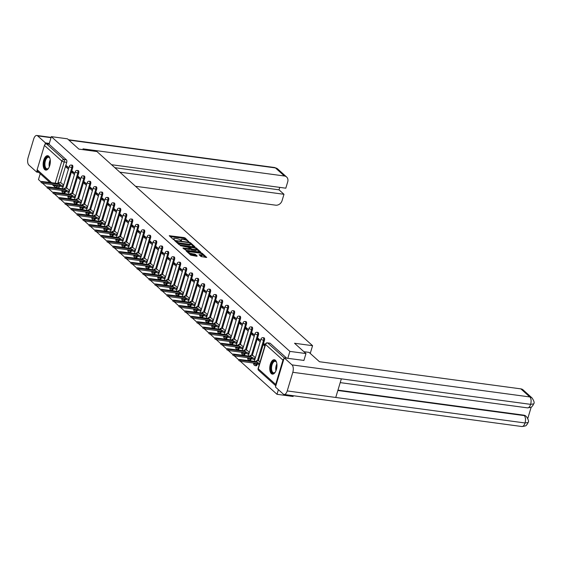<?xml version="1.0" encoding="UTF-8"?>
<svg xmlns="http://www.w3.org/2000/svg" width="562" height="562" viewBox="0 0 562 562"><rect width="100%" height="100%" fill="white"/><g stroke="black" fill="none" stroke-linecap="round" stroke-linejoin="round"><path stroke-width="0.84" d="M188.916 241.779L185.207 238.014L184.034 237.564L169.246 235.717L173.328 239.475L174.501 239.735L173.925 239.159A2.929 0.801 16.7 0 1 173.665 238.66A2.929 0.801 16.7 0 1 175.26 238.414L176.447 238.576A2.929 0.801 16.7 0 1 180.198 240.009L181.533 240.782L181.308 240.157A2.929 0.801 16.7 0 1 181.048 239.658A2.929 0.801 16.7 0 1 182.643 239.412L183.83 239.574A2.929 0.801 16.7 0 1 187.582 241L188.916 241.779M48.746 156.215A7.271 3.505 -82.3 0 0 47.707 155.702A7.271 3.505 -82.3 0 0 43.464 161.301A7.271 3.505 -82.3 0 0 44.728 169.605A7.271 3.505 -82.3 0 0 45.768 170.11A7.271 3.505 -82.3 0 0 50.011 164.511A7.271 3.505 -82.3 0 0 48.746 156.215M275.373 360.235A7.271 3.505 -82.3 0 0 274.333 359.729A7.271 3.505 -82.3 0 0 270.083 365.328A7.271 3.505 -82.3 0 0 271.355 373.625A7.271 3.505 -82.3 0 0 272.394 374.13A7.271 3.505 -82.3 0 0 276.637 368.532A7.271 3.505 -82.3 0 0 275.373 360.235M201.041 256.553L206.718 257.466L202.194 253.3L201.02 252.858L186.226 251.003L190.757 255.169L196.77 256.265L197.192 256.033L195.288 254.319L191.712 253.553A2.445 0.667 16.7 0 1 189.366 252.844A2.445 0.667 16.7 0 1 188.361 251.938A2.445 0.667 16.7 0 1 189.696 251.734L199.103 253.005A2.445 0.667 16.7 0 1 201.449 253.708A2.445 0.667 16.7 0 1 202.46 254.614A2.445 0.667 16.7 0 1 201.126 254.818L199.053 254.684L201.041 256.553M51.346 136.643L67.44 138.814L78.891 149.12L96.931 151.55L312.57 345.686L294.53 343.256L305.974 353.561L289.88 351.39L51.346 136.643L49.07 144.244L46.562 143.907L63.963 159.566A1.862 0.899 97.7 0 1 64.216 161.975L57.767 183.458M194.494 246.985L194.916 246.753L190.462 242.749L189.296 242.299L174.501 240.452L179.032 244.611L180.205 245.06L194.494 246.985M196.328 248.025L200.859 252.183L186.071 250.336L182.91 248.018L189.204 248.727L189.626 248.488L188.361 247.357L180.276 245.671L195.155 247.575L196.328 248.025L196.11 248.741M293.329 395.718L293.104 396.477L277.003 394.306L240.311 361.268L238.85 360.565L239.187 359.448L240.655 360.151L257.761 362.462L258.26 362.912A1.862 0.513 16.7 0 0 259.574 363.565M40.218 173.735L38.469 179.559L41.258 182.067M63.084 186.984L62.572 186.914A1.862 0.513 -163.3 0 1 60.19 186.008L59.691 185.558L42.579 183.254L47.25 187.462M69.077 192.38L68.564 192.309A1.862 0.513 -163.3 0 1 66.183 191.403L65.684 190.954L48.571 188.642L53.242 192.857M75.069 197.775L74.556 197.705A1.862 0.513 -163.3 0 1 72.175 196.798L71.669 196.349L54.563 194.038L59.235 198.253M81.061 203.17L80.549 203.1A1.862 0.513 -163.3 0 1 78.167 202.194L77.661 201.744L60.556 199.433L65.227 203.648M66.534 204.828L71.219 209.043M93.046 213.96L92.533 213.89A1.862 0.513 -163.3 0 1 90.145 212.977L89.646 212.527L72.54 210.223L77.212 214.431M78.518 215.618L83.197 219.826M105.031 224.744L104.518 224.681A1.862 0.513 -163.3 0 1 102.129 223.767L101.631 223.318L84.525 221.014L89.189 225.222M111.023 230.139L110.51 230.069A1.862 0.513 -163.3 0 1 108.122 229.163L107.623 228.713L90.517 226.409L95.182 230.617M96.495 231.797L101.174 236.012M123.008 240.929L122.495 240.859A1.862 0.513 -163.3 0 1 120.106 239.953L119.608 239.503L102.502 237.199L107.166 241.407M108.48 242.587L113.159 246.802M134.985 251.72L134.48 251.65A1.862 0.513 -163.3 0 1 132.091 250.743L131.592 250.294L114.486 247.983L119.151 252.197M140.978 257.115L140.472 257.045A1.862 0.513 -163.3 0 1 138.083 256.139L137.585 255.689L120.479 253.378L125.143 257.593M126.457 258.773L131.136 262.988M152.962 267.905L152.457 267.835A1.862 0.513 -163.3 0 1 150.068 266.922L149.569 266.472L132.463 264.168L137.128 268.376M138.442 269.563L143.12 273.771M164.947 278.689L164.441 278.626A1.862 0.513 -163.3 0 1 162.053 277.712L161.554 277.263L144.448 274.959L149.113 279.166M170.939 284.084L170.434 284.021A1.862 0.513 -163.3 0 1 168.045 283.108L167.546 282.658L150.44 280.354L155.105 284.562M156.419 285.742L161.097 289.957M182.924 294.874L182.418 294.804A1.862 0.513 -163.3 0 1 180.03 293.898L179.531 293.448L162.425 291.144L167.09 295.352M168.403 296.532L173.082 300.747M194.909 305.665L194.403 305.595A1.862 0.513 -163.3 0 1 192.014 304.688L191.516 304.239L174.41 301.927L179.074 306.142M200.901 311.06L200.395 310.99A1.862 0.513 -163.3 0 1 198.007 310.084L197.508 309.634L180.402 307.323L185.067 311.538M186.38 312.718L191.059 316.933M212.886 321.85L212.38 321.78A1.862 0.513 -163.3 0 1 209.991 320.867L209.493 320.417L192.387 318.113L197.051 322.328M198.365 323.508L203.044 327.716M224.87 332.634L224.364 332.571A1.862 0.513 -163.3 0 1 221.976 331.657L221.477 331.208L204.364 328.903L209.036 333.111M230.863 338.029L230.35 337.966A1.862 0.513 -163.3 0 1 227.968 337.052L227.47 336.603L210.357 334.299L215.028 338.507M236.855 343.424L236.342 343.354A1.862 0.513 -163.3 0 1 233.961 342.448L233.462 341.998L216.349 339.694L221.021 343.902M222.334 345.082L227.013 349.297M228.327 350.477L233.005 354.692M254.832 359.61L254.319 359.54A1.862 0.513 -163.3 0 1 251.938 358.633L251.439 358.184L234.326 355.872L238.998 360.087M283.894 358.935A1.862 1.553 132 0 0 282.96 360.144L275.675 384.436A1.862 1.553 132 0 0 275.83 385.792M278.394 389.677L277.003 394.306M305.974 353.561L303.887 360.509M289.88 351.39L287.793 358.338M49.07 144.244L66.471 159.903A1.862 0.899 97.7 0 1 66.723 162.313L60.556 182.868M59.734 185.6L59.431 186.605L56.924 186.268A1.862 0.899 97.7 0 1 55.912 187.42A1.862 0.899 97.7 0 1 55.645 187.294A1.862 1.553 132 0 1 54.914 186.963A1.862 1.862 0 0 0 55.912 187.42L58.42 187.757A1.862 0.899 -82.3 0 0 59.431 186.605M49.835 182.39L37.514 171.298A1.862 1.553 -48 0 1 37.141 169.689L44.426 145.403A1.862 1.553 -48 0 1 46.562 143.907M74.802 173.293L72.336 171.08L71.95 172.365L74.086 172.653M69.653 190.462L67.159 188.34M80.795 178.688L78.329 176.475L77.942 177.761L80.078 178.049M75.645 195.857L73.151 193.735M86.787 184.083L84.321 181.863L83.935 183.156L86.07 183.444M81.638 201.252L79.144 199.131M92.779 189.478L90.313 187.258L89.927 188.551L92.063 188.839M87.63 206.647L85.136 204.526M98.772 194.873L96.306 192.654L95.919 193.939L98.055 194.227M93.622 212.043L91.128 209.921M104.764 200.269L102.298 198.049L101.912 199.334L104.047 199.622M99.615 217.431L97.121 215.316M110.756 205.664L108.29 203.444L107.904 204.73L110.04 205.018M105.607 222.826L103.113 220.711M116.748 211.059L114.283 208.839L113.896 210.125L116.032 210.413M111.599 228.221L109.105 226.107M122.741 216.454L120.275 214.234L119.889 215.52L122.024 215.808M117.584 233.616L115.091 231.502M128.733 221.842L126.267 219.63L125.881 220.915L128.017 221.203M123.577 239.012L121.083 236.897M134.725 227.238L132.26 225.025L131.873 226.31L134.009 226.598M129.569 244.407L127.075 242.285M140.718 232.633L138.252 230.42L137.866 231.706L140.001 231.994M135.561 249.802L133.068 247.68M146.703 238.028L144.244 235.808L143.858 237.101L145.994 237.389M141.554 255.197L139.06 253.076M152.695 243.423L150.237 241.203L149.85 242.496L151.986 242.784M147.546 260.592L145.052 258.471M158.688 248.818L156.229 246.599L155.843 247.884L157.978 248.172M153.538 265.988L151.045 263.866M164.68 254.214L162.221 251.994L161.835 253.279L163.971 253.567M159.531 271.376L157.037 269.261M170.672 259.609L168.214 257.389L167.827 258.675L169.963 258.963M165.523 276.771L163.029 274.656M176.665 265.004L174.206 262.784L173.82 264.07L175.955 264.358M171.515 282.166L169.022 280.052M182.657 270.399L180.198 268.179L179.812 269.465L181.947 269.753M177.508 287.561L175.014 285.447M188.649 275.787L186.191 273.575L185.804 274.86L187.94 275.148M183.5 292.957L181.006 290.842M194.642 281.183L192.183 278.97L191.797 280.255L193.932 280.543M189.492 298.352L186.998 296.23M200.634 286.578L198.175 284.365L197.789 285.651L199.924 285.939M195.485 303.747L192.991 301.625M206.626 291.973L204.161 289.753L203.781 291.046L205.917 291.334M201.477 309.142L198.983 307.021M212.619 297.368L210.153 295.148L209.767 296.441L211.909 296.729M207.469 314.537L204.975 312.416M218.611 302.763L216.145 300.544L215.759 301.836L217.901 302.124M213.462 319.933L210.968 317.811M224.603 308.159L222.138 305.939L221.751 307.224L223.887 307.512M219.454 325.321L216.96 323.206M230.596 313.554L228.13 311.334L227.743 312.62L229.879 312.908M225.446 330.716L222.952 328.601M236.588 318.949L234.122 316.729L233.736 318.015L235.871 318.303M231.439 336.111L228.945 333.997M242.58 324.344L240.115 322.124L239.728 323.41L241.864 323.698M237.431 341.506L234.937 339.392M248.573 329.739L246.107 327.52L245.72 328.805L247.856 329.093M243.423 346.902L240.929 344.787M254.565 335.128L252.099 332.915L251.713 334.2L253.848 334.488M249.416 352.297L246.922 350.175M260.557 340.523L258.091 338.31L257.705 339.596L259.841 339.884M255.408 357.692L252.914 355.57M265.222 344.724L264.084 343.698L263.697 344.991L265.088 345.173M260.073 361.893L258.906 360.966M264.463 340.333L263.571 340.214A1.862 0.899 97.7 0 0 263.051 337.678L263.943 337.797A1.862 0.899 -82.3 0 1 264.463 340.333L258.295 360.888M257.473 363.621L257.171 364.626L256.286 364.506A1.862 0.899 97.7 0 1 255.267 365.658A1.862 0.899 97.7 0 1 255 365.532M258.471 334.938L257.579 334.819A1.862 0.899 97.7 0 0 257.059 332.283L257.951 332.402A1.862 0.899 -82.3 0 1 258.471 334.938L252.303 355.493M251.481 358.226L251.179 359.23L250.294 359.111A1.862 0.899 97.7 0 1 249.275 360.263A1.862 0.899 97.7 0 1 249.008 360.137M252.478 329.543L251.586 329.423A1.862 0.899 97.7 0 0 251.066 326.887L251.959 327.007A1.862 0.899 -82.3 0 1 252.478 329.543L246.311 350.098M245.489 352.831L245.187 353.835L244.301 353.716A1.862 0.899 97.7 0 1 243.283 354.868A1.862 0.899 97.7 0 1 243.016 354.741M246.486 324.148L245.594 324.028A1.862 0.899 97.7 0 0 245.074 321.492L245.966 321.612A1.862 0.899 -82.3 0 1 246.486 324.148L240.318 344.703M239.496 347.435L239.194 348.44L238.309 348.321A1.862 0.899 97.7 0 1 237.29 349.473A1.862 0.899 97.7 0 1 237.023 349.346M240.494 318.752L239.602 318.633A1.862 0.899 97.7 0 0 239.082 316.097L239.974 316.216A1.862 0.899 -82.3 0 1 240.494 318.752L234.326 339.308M233.504 342.04L233.209 343.045L232.317 342.925A1.862 0.899 97.7 0 1 231.298 344.077A1.862 0.899 97.7 0 1 231.031 343.951M234.502 313.364L233.609 313.238A1.862 0.899 97.7 0 0 233.09 310.702L233.982 310.821A1.862 0.899 -82.3 0 1 234.502 313.364L228.334 333.912M227.512 336.645L227.217 337.65L226.324 337.53A1.862 0.899 97.7 0 1 225.306 338.689A1.862 0.899 97.7 0 1 225.039 338.556M228.509 307.969L227.617 307.85A1.862 0.899 97.7 0 0 227.097 305.307L227.989 305.426A1.862 0.899 -82.3 0 1 228.509 307.969L222.341 328.517M221.526 331.25L221.224 332.254L220.332 332.135A1.862 0.899 97.7 0 1 219.313 333.294A1.862 0.899 97.7 0 1 219.047 333.161M222.517 302.574L221.625 302.454A1.862 0.899 97.7 0 0 221.105 299.911L221.997 300.031A1.862 0.899 -82.3 0 1 222.517 302.574L216.349 323.122M215.534 325.855L215.232 326.859L214.34 326.74A1.862 0.899 97.7 0 1 213.321 327.899A1.862 0.899 97.7 0 1 213.054 327.765M216.525 297.179L215.632 297.059A1.862 0.899 97.7 0 0 215.113 294.516L216.005 294.643A1.862 0.899 -82.3 0 1 216.525 297.179L210.357 317.727M209.542 320.459L209.24 321.464L208.347 321.345A1.862 0.899 97.7 0 1 207.329 322.504A1.862 0.899 97.7 0 1 207.062 322.37M210.532 291.783L209.64 291.664A1.862 0.899 97.7 0 0 209.12 289.128L210.012 289.247A1.862 0.899 -82.3 0 1 210.532 291.783L204.364 312.332M203.549 315.064L203.247 316.076L202.355 315.956A1.862 0.899 97.7 0 1 201.337 317.108A1.862 0.899 97.7 0 1 201.07 316.975M204.54 286.388L203.648 286.269A1.862 0.899 97.7 0 0 203.128 283.733L204.02 283.852A1.862 0.899 -82.3 0 1 204.54 286.388L198.372 306.943M197.557 309.676L197.255 310.681L196.363 310.561A1.862 0.899 97.7 0 1 195.344 311.713A1.862 0.899 97.7 0 1 195.077 311.587M198.548 280.993L197.655 280.874A1.862 0.899 97.7 0 0 197.136 278.338L198.028 278.457A1.862 0.899 -82.3 0 1 198.548 280.993L192.38 301.548M191.565 304.281L191.263 305.285L190.37 305.166A1.862 0.899 97.7 0 1 189.352 306.318A1.862 0.899 97.7 0 1 189.085 306.192M192.555 275.598L191.663 275.478A1.862 0.899 97.7 0 0 191.15 272.942L192.035 273.062A1.862 0.899 -82.3 0 1 192.555 275.598L186.387 296.153M185.572 298.886L185.27 299.89L184.378 299.771A1.862 0.899 97.7 0 1 183.36 300.923A1.862 0.899 97.7 0 1 183.093 300.796M186.563 270.203L185.671 270.083A1.862 0.899 97.7 0 0 185.158 267.547L186.043 267.667A1.862 0.899 -82.3 0 1 186.563 270.203L180.395 290.758M179.58 293.49L179.278 294.495L178.386 294.376A1.862 0.899 97.7 0 1 177.367 295.528A1.862 0.899 97.7 0 1 177.1 295.401M180.571 264.807L179.678 264.688A1.862 0.899 97.7 0 0 179.166 262.152L180.051 262.271A1.862 0.899 -82.3 0 1 180.571 264.807L174.403 285.363M173.588 288.095L173.286 289.1L172.394 288.98A1.862 0.899 97.7 0 1 171.375 290.132A1.862 0.899 97.7 0 1 171.108 290.006M174.578 259.419L173.693 259.293A1.862 0.899 97.7 0 0 173.173 256.757L174.058 256.876A1.862 0.899 -82.3 0 1 174.578 259.419L168.41 279.967M167.595 282.7L167.293 283.705L166.401 283.585A1.862 0.899 97.7 0 1 165.383 284.744A1.862 0.899 97.7 0 1 165.123 284.611M168.586 254.024L167.701 253.905A1.862 0.899 97.7 0 0 167.181 251.362L168.066 251.481A1.862 0.899 -82.3 0 1 168.586 254.024L162.425 274.572M161.603 277.305L161.301 278.309L160.409 278.19A1.862 0.899 97.7 0 1 159.39 279.349A1.862 0.899 97.7 0 1 159.13 279.216M162.594 248.629L161.708 248.509A1.862 0.899 97.7 0 0 161.189 245.966L162.074 246.086A1.862 0.899 -82.3 0 1 162.594 248.629L156.433 269.177M155.611 271.91L155.309 272.914L154.417 272.795A1.862 0.899 97.7 0 1 153.398 273.954A1.862 0.899 97.7 0 1 153.138 273.82M156.601 243.234L155.716 243.114A1.862 0.899 97.7 0 0 155.196 240.571L156.081 240.691A1.862 0.899 -82.3 0 1 156.601 243.234L150.44 263.782M149.618 266.514L149.316 267.519L148.424 267.4A1.862 0.899 97.7 0 1 147.406 268.559A1.862 0.899 97.7 0 1 147.146 268.425M150.609 237.838L149.724 237.719A1.862 0.899 97.7 0 0 149.204 235.183L150.089 235.302A1.862 0.899 -82.3 0 1 150.609 237.838L144.448 258.387M143.626 261.119L143.324 262.131L142.432 262.011A1.862 0.899 97.7 0 1 141.413 263.164A1.862 0.899 97.7 0 1 141.153 263.03M144.617 232.443L143.732 232.324A1.862 0.899 97.7 0 0 143.212 229.788L144.097 229.907A1.862 0.899 -82.3 0 1 144.617 232.443L138.456 252.998M137.634 255.731L137.332 256.736L136.44 256.616A1.862 0.899 97.7 0 1 135.428 257.768A1.862 0.899 97.7 0 1 135.161 257.642M138.624 227.048L137.739 226.929A1.862 0.899 97.7 0 0 137.219 224.393L138.104 224.512A1.862 0.899 -82.3 0 1 138.624 227.048L132.463 247.603M131.641 250.336L131.339 251.34L130.447 251.221A1.862 0.899 97.7 0 1 129.436 252.373A1.862 0.899 97.7 0 1 129.169 252.247M132.632 221.653L131.747 221.533A1.862 0.899 97.7 0 0 131.227 218.997L132.112 219.117A1.862 0.899 -82.3 0 1 132.632 221.653L126.471 242.208M125.649 244.941L125.347 245.945L124.455 245.826A1.862 0.899 97.7 0 1 123.443 246.978A1.862 0.899 97.7 0 1 123.176 246.851M126.64 216.258L125.755 216.138A1.862 0.899 97.7 0 0 125.235 213.602L126.12 213.722A1.862 0.899 -82.3 0 1 126.64 216.258L120.479 236.813M119.657 239.545L119.355 240.55L118.463 240.431A1.862 0.899 97.7 0 1 117.451 241.583A1.862 0.899 97.7 0 1 117.184 241.456M120.647 210.862L119.762 210.743A1.862 0.899 97.7 0 0 119.242 208.207L120.127 208.326A1.862 0.899 -82.3 0 1 120.647 210.862L114.486 231.418M113.665 234.15L113.362 235.155L112.47 235.035A1.862 0.899 97.7 0 1 111.459 236.188A1.862 0.899 97.7 0 1 111.192 236.061M114.655 205.474L113.77 205.348A1.862 0.899 97.7 0 0 113.25 202.812L114.142 202.931A1.862 0.899 -82.3 0 1 114.655 205.474L108.494 226.022M107.672 228.755L107.37 229.76L106.478 229.64A1.862 0.899 97.7 0 1 105.466 230.799A1.862 0.899 97.7 0 1 105.199 230.666M108.663 200.079L107.778 199.96A1.862 0.899 97.7 0 0 107.258 197.417L108.15 197.536A1.862 0.899 -82.3 0 1 108.663 200.079L102.502 220.627M101.68 223.36L101.378 224.364L100.486 224.245A1.862 0.899 97.7 0 1 99.474 225.404A1.862 0.899 97.7 0 1 99.207 225.271M102.67 194.684L101.785 194.564A1.862 0.899 97.7 0 0 101.265 192.021L102.158 192.141A1.862 0.899 -82.3 0 1 102.67 194.684L96.509 215.232M95.688 217.965L95.385 218.969L94.493 218.85A1.862 0.899 97.7 0 1 93.482 220.009A1.862 0.899 97.7 0 1 93.215 219.875M96.685 189.289L95.793 189.169A1.862 0.899 97.7 0 0 95.273 186.626L96.165 186.746A1.862 0.899 -82.3 0 1 96.685 189.289L90.517 209.837M89.695 212.569L89.393 213.574L88.508 213.455A1.862 0.899 97.7 0 1 87.489 214.614A1.862 0.899 97.7 0 1 87.222 214.48M90.693 183.893L89.801 183.774A1.862 0.899 97.7 0 0 89.281 181.238L90.173 181.357A1.862 0.899 -82.3 0 1 90.693 183.893L84.525 204.442M83.703 207.174L83.401 208.186L82.516 208.059A1.862 0.899 97.7 0 1 81.497 209.219A1.862 0.899 97.7 0 1 81.23 209.085M84.7 178.498L83.808 178.379A1.862 0.899 97.7 0 0 83.288 175.843L84.181 175.962A1.862 0.899 -82.3 0 1 84.7 178.498L78.532 199.053M77.711 201.786L77.408 202.791L76.523 202.671A1.862 0.899 97.7 0 1 75.505 203.823A1.862 0.899 97.7 0 1 75.238 203.69M78.708 173.103L77.816 172.984A1.862 0.899 97.7 0 0 77.296 170.448L78.188 170.567A1.862 0.899 -82.3 0 1 78.708 173.103L72.54 193.658M71.718 196.391L71.416 197.395L70.531 197.276A1.862 0.899 97.7 0 1 69.512 198.428A1.862 0.899 97.7 0 1 69.245 198.302M72.716 167.708L71.824 167.588A1.862 0.899 97.7 0 0 71.304 165.052L72.196 165.172A1.862 0.899 -82.3 0 1 72.716 167.708L66.548 188.263M65.726 190.996L65.424 192L64.539 191.881A1.862 0.899 97.7 0 1 63.52 193.033A1.862 0.899 97.7 0 1 63.253 192.907M312.57 345.686L310.245 353.428M68.81 167.898L66.344 165.685L65.958 166.97L68.093 167.258M63.661 185.067L61.167 182.945M65.958 166.97L68.424 169.19M255.893 365.651A1.862 0.899 -82.3 0 0 256.16 365.778A1.862 0.899 -82.3 0 0 257.171 364.626M249.9 360.256A1.862 0.899 -82.3 0 0 250.167 360.382A1.862 0.899 -82.3 0 0 251.179 359.23M243.908 354.861A1.862 0.899 -82.3 0 0 244.175 354.987A1.862 0.899 -82.3 0 0 245.187 353.835M237.916 349.466A1.862 0.899 -82.3 0 0 238.183 349.592A1.862 0.899 -82.3 0 0 239.194 348.44M231.923 344.07A1.862 0.899 -82.3 0 0 232.19 344.204A1.862 0.899 -82.3 0 0 233.209 343.045M225.931 338.675A1.862 0.899 -82.3 0 0 226.198 338.809A1.862 0.899 -82.3 0 0 227.217 337.65M219.939 333.28A1.862 0.899 -82.3 0 0 220.206 333.414A1.862 0.899 -82.3 0 0 221.224 332.254M213.946 327.885A1.862 0.899 -82.3 0 0 214.213 328.018A1.862 0.899 -82.3 0 0 215.232 326.859M207.954 322.49A1.862 0.899 -82.3 0 0 208.221 322.623A1.862 0.899 -82.3 0 0 209.24 321.464M201.962 317.101A1.862 0.899 -82.3 0 0 202.229 317.228A1.862 0.899 -82.3 0 0 203.247 316.076M195.969 311.706A1.862 0.899 -82.3 0 0 196.236 311.833A1.862 0.899 -82.3 0 0 197.255 310.681M189.977 306.311A1.862 0.899 -82.3 0 0 190.244 306.438A1.862 0.899 -82.3 0 0 191.263 305.285M183.985 300.916A1.862 0.899 -82.3 0 0 184.252 301.042A1.862 0.899 -82.3 0 0 185.27 299.89M177.992 295.521A1.862 0.899 -82.3 0 0 178.259 295.647A1.862 0.899 -82.3 0 0 179.278 294.495M172 290.125A1.862 0.899 -82.3 0 0 172.267 290.259A1.862 0.899 -82.3 0 0 173.286 289.1M166.008 284.73A1.862 0.899 -82.3 0 0 166.275 284.864A1.862 0.899 -82.3 0 0 167.293 283.705M160.015 279.335A1.862 0.899 -82.3 0 0 160.282 279.469A1.862 0.899 -82.3 0 0 161.301 278.309M154.023 273.94A1.862 0.899 -82.3 0 0 154.29 274.073A1.862 0.899 -82.3 0 0 155.309 272.914M148.031 268.545A1.862 0.899 -82.3 0 0 148.298 268.678A1.862 0.899 -82.3 0 0 149.316 267.519M142.038 263.149A1.862 0.899 -82.3 0 0 142.305 263.283A1.862 0.899 -82.3 0 0 143.324 262.131M136.046 257.761A1.862 0.899 -82.3 0 0 136.313 257.888A1.862 0.899 -82.3 0 0 137.332 256.736M130.054 252.366A1.862 0.899 -82.3 0 0 130.321 252.493A1.862 0.899 -82.3 0 0 131.339 251.34M124.061 246.971A1.862 0.899 -82.3 0 0 124.328 247.097A1.862 0.899 -82.3 0 0 125.347 245.945M118.069 241.576A1.862 0.899 -82.3 0 0 118.336 241.702A1.862 0.899 -82.3 0 0 119.355 240.55M112.077 236.18A1.862 0.899 -82.3 0 0 112.344 236.314A1.862 0.899 -82.3 0 0 113.362 235.155M106.085 230.785A1.862 0.899 -82.3 0 0 106.351 230.919A1.862 0.899 -82.3 0 0 107.37 229.76M100.092 225.39A1.862 0.899 -82.3 0 0 100.359 225.524A1.862 0.899 -82.3 0 0 101.378 224.364M94.1 219.995A1.862 0.899 -82.3 0 0 94.367 220.128A1.862 0.899 -82.3 0 0 95.385 218.969M88.115 214.6A1.862 0.899 -82.3 0 0 88.374 214.733A1.862 0.899 -82.3 0 0 89.393 213.574M82.122 209.205A1.862 0.899 -82.3 0 0 82.382 209.338A1.862 0.899 -82.3 0 0 83.401 208.186M76.13 203.816A1.862 0.899 -82.3 0 0 76.39 203.943A1.862 0.899 -82.3 0 0 77.408 202.791M70.138 198.421A1.862 0.899 -82.3 0 0 70.398 198.548A1.862 0.899 -82.3 0 0 71.416 197.395M64.145 193.026A1.862 0.899 -82.3 0 0 64.412 193.152A1.862 0.899 -82.3 0 0 65.424 192M286.725 358.198L270.203 343.319A1.862 0.899 -82.3 0 0 269.936 343.192L267.428 342.855A1.862 0.899 97.7 0 1 267.695 342.982L284.217 357.861M71.95 172.365L74.416 174.585M77.942 177.761L80.408 179.981M83.935 183.156L86.4 185.369M89.927 188.551L92.393 190.764M95.919 193.939L98.385 196.159M101.912 199.334L104.377 201.554M107.904 204.73L110.37 206.949M113.896 210.125L116.362 212.345M119.889 215.52L122.354 217.74M125.881 220.915L128.347 223.135M131.873 226.31L134.339 228.53M137.866 231.706L140.331 233.925M143.858 237.101L146.324 239.314M149.85 242.496L152.309 244.709M155.843 247.884L158.301 250.104M161.835 253.279L164.294 255.499M167.827 258.675L170.286 260.894M173.82 264.07L176.278 266.29M179.812 269.465L182.271 271.685M185.804 274.86L188.263 277.08M191.797 280.255L194.255 282.475M197.789 285.651L200.248 287.87M203.781 291.046L206.24 293.259M209.767 296.441L212.232 298.654M215.759 301.836L218.225 304.049M221.751 307.224L224.217 309.444M227.743 312.62L230.209 314.839M233.736 318.015L236.202 320.235M239.728 323.41L242.194 325.63M245.72 328.805L248.186 331.025M251.713 334.2L254.179 336.42M257.705 339.596L260.171 341.815M263.697 344.991L264.835 346.016M181.048 239.658L180.788 240.515A2.929 0.801 16.7 0 0 180.788 240.529M173.405 239.517A2.929 0.801 16.7 0 0 173.405 239.531L173.665 238.66M186.689 240.438L183.774 238.421L170.117 236.581M175.941 241.393L175.372 241.316M193.869 246.901L190.581 243.943A2.929 0.801 16.7 0 0 190.314 243.458L188.944 242.658L176.405 240.965L176.658 241.618A2.929 0.801 16.7 0 0 180.402 243.051L188.98 244.203A2.929 0.801 16.7 0 0 190.574 243.957L190.321 244.821A2.929 0.801 16.7 0 1 188.72 245.067L180.149 243.908L180.402 243.051M177.29 243.044A2.929 0.801 16.7 0 0 180.149 243.908M189.169 248.081L189.886 247.273L193.202 247.716A2.445 0.667 16.7 0 1 195.548 248.418A2.445 0.667 16.7 0 1 196.552 249.331L196.3 250.188A2.445 0.667 16.7 0 1 194.965 250.392L195.218 249.535A2.445 0.667 16.7 0 0 196.552 249.331L199.728 252.176M183.781 248.889L189.366 249.352M188.621 247.589L189.289 247.68M189.387 247.35L191.902 249.085L195.218 249.535M194.965 250.392L191.649 249.95L189.668 248.769M205.594 257.452L202.453 254.628L202.201 255.471A2.445 0.667 16.7 0 1 200.866 255.675L199.924 255.548M189.162 253.729A2.445 0.667 16.7 0 0 191.459 254.41L191.712 253.553M196.145 256.181L195.028 255.176L191.459 254.41M188.333 252.036L187.097 251.874M59.691 185.558L60.022 184.441L60.52 184.891A1.862 0.513 16.7 0 0 62.909 185.797L63.415 185.867M61.328 182.973L59.488 182.72A1.862 0.513 16.7 0 0 58.476 182.882A1.862 0.513 16.7 0 0 58.638 183.198L59.136 183.648L41.447 181.428L42.916 182.137L60.022 184.441M42.916 182.137L42.579 183.254L41.11 182.545L41.447 181.428M65.684 190.954L66.014 189.837L66.513 190.286A1.862 0.513 16.7 0 0 68.901 191.192L69.407 191.263M67.321 188.368L65.48 188.115A1.862 0.513 16.7 0 0 64.468 188.27A1.862 0.513 16.7 0 0 64.63 188.593L65.129 189.043L47.44 186.823L48.908 187.532L66.014 189.837M48.908 187.532L48.571 188.642L47.103 187.94L47.44 186.823M71.669 196.349L72.006 195.232L72.505 195.681A1.862 0.513 16.7 0 0 74.894 196.588L75.399 196.658M73.313 193.757L71.472 193.511A1.862 0.513 16.7 0 0 70.461 193.665A1.862 0.513 16.7 0 0 70.622 193.988L71.121 194.438L53.432 192.218L54.9 192.928L72.006 195.232M54.9 192.928L54.563 194.038L53.095 193.335L53.432 192.218M84.082 149.822L83 148.853L284.414 175.997L275.443 167.926L68.845 140.079M135.519 186.289L275.661 205.179A5.592 4.651 132 0 0 282.061 200.683L283.979 194.29L119.825 172.162M51.037 137.676L37.633 135.871L45.452 142.91L49.308 143.429M37.633 135.871A5.732 2.761 -82.3 0 0 36.818 135.47A5.732 2.761 -82.3 0 0 33.685 139.025L28.1 157.648A5.732 2.761 -82.3 0 0 28.88 165.052L36.699 172.091L37.12 170.665M44.974 144.497L45.452 142.91M111.543 164.708L285.805 188.193L287.723 181.8A5.592 4.651 132 0 0 286.613 176.995A5.592 4.651 132 0 0 284.414 175.997M114.873 167.701L279.019 189.83L279.757 187.378M279.019 189.83L283.979 194.29M36.699 172.091L38.694 172.358M303.901 351.693L309.093 352.388L319.462 361.724L520.876 388.876A5.592 4.651 -48 0 1 523.067 389.866L532.038 397.945A5.592 4.651 -48 0 0 529.847 396.948L520.876 388.876M287.224 390.927L335.753 397.467L341.345 378.844L292.809 372.297L287.224 390.927A5.732 2.761 -82.3 0 1 284.091 394.475A5.732 2.761 -82.3 0 1 283.276 394.074L275.457 387.042L284.21 357.861L303.916 360.425M292.809 372.297A5.732 2.761 -82.3 0 0 292.029 364.893L284.21 357.861M527.788 418.437L531.195 407.085M337.959 390.112L523.721 415.149A5.592 4.651 -48 0 1 525.92 416.147L523.721 415.149M340.207 382.617L527.507 407.864A5.732 2.761 -82.3 0 0 530.619 404.352L533.675 403.881M337.846 390.492L524.241 415.613A5.732 2.761 -82.3 0 1 525.034 422.975L528.076 422.526L527.261 424.198C525.709 424.998 528.132 425.771 521.908 426.53A5.732 2.761 -82.3 0 0 525.034 422.975L335.753 397.467M48.782 167.883A6.287 3.035 97.7 0 1 48.339 168.417A6.287 3.035 97.7 0 1 44.89 167.701A6.287 3.035 97.7 0 1 44.791 160.662A6.287 3.035 97.7 0 1 49.744 158.013A6.287 3.035 97.7 0 1 50.025 158.646M49.856 158.238A5.824 2.81 -82.3 0 0 48.564 157.276A5.824 2.81 -82.3 0 0 45.389 160.887A5.824 2.81 -82.3 0 0 47.011 168.818A5.824 2.81 -82.3 0 0 48.508 168.235M48.142 155.822A7.222 3.484 -82.3 0 0 44.405 160.318A7.222 3.484 -82.3 0 0 46.217 170.11M275.408 371.911A6.287 3.035 97.7 0 1 274.966 372.444A6.287 3.035 97.7 0 1 271.516 371.721A6.287 3.035 97.7 0 1 271.418 364.682A6.287 3.035 97.7 0 1 276.363 362.04A6.287 3.035 97.7 0 1 276.652 362.673M276.483 362.258A5.824 2.81 -82.3 0 0 275.19 361.303A5.824 2.81 -82.3 0 0 272.015 364.914A5.824 2.81 -82.3 0 0 273.638 372.845A5.824 2.81 -82.3 0 0 275.134 372.255M274.769 359.849A7.222 3.484 -82.3 0 0 271.032 364.338A7.222 3.484 -82.3 0 0 272.844 374.13M77.661 201.744L77.999 200.627L78.497 201.077A1.862 0.513 16.7 0 0 80.886 201.983L81.392 202.053M79.305 199.152L77.465 198.906A1.862 0.513 16.7 0 0 76.446 199.06A1.862 0.513 16.7 0 0 76.615 199.377L77.113 199.826L59.424 197.613L60.893 198.316L77.999 200.627M60.893 198.316L60.556 199.433L59.087 198.73L59.424 197.613M87.054 208.565L86.541 208.495A1.862 0.513 -163.3 0 1 84.159 207.582L83.654 207.132L83.991 206.022L84.49 206.472A1.862 0.513 16.7 0 0 86.878 207.378L87.384 207.448M85.298 204.547L83.457 204.301A1.862 0.513 16.7 0 0 82.438 204.456A1.862 0.513 16.7 0 0 82.607 204.772L83.106 205.221L65.417 203.008L66.885 203.711L83.991 206.022M83.654 207.132L66.548 204.828L65.08 204.125L65.417 203.008M89.646 212.527L89.983 211.41L90.482 211.86A1.862 0.513 16.7 0 0 92.87 212.773L93.376 212.843M91.29 209.942L89.449 209.696A1.862 0.513 16.7 0 0 88.431 209.851A1.862 0.513 16.7 0 0 88.599 210.167L89.098 210.617L71.409 208.404L72.877 209.106L89.983 211.41M72.877 209.106L72.54 210.223L71.072 209.521L71.409 208.404M99.038 219.349L98.526 219.285A1.862 0.513 -163.3 0 1 96.137 218.372L95.638 217.923L95.976 216.806L96.474 217.255A1.862 0.513 16.7 0 0 98.863 218.168L99.369 218.239M97.282 215.337L95.442 215.091A1.862 0.513 16.7 0 0 94.423 215.246A1.862 0.513 16.7 0 0 94.592 215.562L95.09 216.012L77.401 213.799L78.87 214.501L95.976 216.806M95.638 217.923L78.532 215.618L77.064 214.916L77.401 213.799M101.631 223.318L101.968 222.201L102.467 222.65A1.862 0.513 16.7 0 0 104.855 223.564L105.361 223.634M103.275 220.733L101.434 220.487A1.862 0.513 16.7 0 0 100.415 220.641A1.862 0.513 16.7 0 0 100.584 220.957L101.083 221.407L83.394 219.194L84.862 219.897L101.968 222.201M84.862 219.897L84.525 221.014L83.057 220.304L83.394 219.194M107.623 228.713L107.96 227.596L108.459 228.046A1.862 0.513 16.7 0 0 110.847 228.959L111.353 229.022M109.267 226.128L107.426 225.882A1.862 0.513 16.7 0 0 106.408 226.036A1.862 0.513 16.7 0 0 106.576 226.353L107.075 226.802L89.386 224.589L90.854 225.292L107.96 227.596M90.854 225.292L90.517 226.409L89.049 225.699L89.386 224.589M117.015 235.534L116.503 235.464A1.862 0.513 -163.3 0 1 114.114 234.558L113.615 234.108L113.953 232.991L114.451 233.441A1.862 0.513 16.7 0 0 116.84 234.354L117.346 234.417M115.259 231.523L113.419 231.27A1.862 0.513 16.7 0 0 112.4 231.432A1.862 0.513 16.7 0 0 112.569 231.748L113.067 232.197L95.378 229.977L96.847 230.687L113.953 232.991M113.615 234.108L96.509 231.804L95.041 231.094L95.378 229.977M119.608 239.503L119.945 238.386L120.444 238.836A1.862 0.513 16.7 0 0 122.832 239.742L123.338 239.812M121.251 236.918L119.411 236.665A1.862 0.513 16.7 0 0 118.392 236.827A1.862 0.513 16.7 0 0 118.561 237.143L119.06 237.593L101.371 235.373L102.839 236.082L119.945 238.386M102.839 236.082L102.502 237.199L101.034 236.49L101.371 235.373M129 246.325L128.487 246.254A1.862 0.513 -163.3 0 1 126.099 245.348L125.6 244.899L125.937 243.782L126.436 244.231A1.862 0.513 16.7 0 0 128.824 245.137L129.33 245.208M127.244 242.313L125.403 242.06A1.862 0.513 16.7 0 0 124.385 242.215A1.862 0.513 16.7 0 0 124.553 242.538L125.052 242.988L107.363 240.768L108.831 241.477L125.937 243.782M125.6 244.899L108.494 242.587L107.026 241.885L107.363 240.768M131.592 250.294L131.93 249.177L132.428 249.626A1.862 0.513 16.7 0 0 134.817 250.533L135.323 250.603M133.236 247.709L131.396 247.456A1.862 0.513 16.7 0 0 130.377 247.61A1.862 0.513 16.7 0 0 130.546 247.933L131.044 248.383L113.355 246.163L114.824 246.873L131.93 249.177M114.824 246.873L114.486 247.983L113.018 247.28L113.355 246.163M137.585 255.689L137.922 254.572L138.421 255.022A1.862 0.513 16.7 0 0 140.809 255.928L141.315 255.998M139.228 253.097L137.388 252.851A1.862 0.513 16.7 0 0 136.369 253.005A1.862 0.513 16.7 0 0 136.538 253.322L137.037 253.771L119.348 251.558L120.816 252.261L137.922 254.572M120.816 252.261L120.479 253.378L119.011 252.675L119.348 251.558M146.97 262.51L146.464 262.44A1.862 0.513 -163.3 0 1 144.076 261.527L143.577 261.077L143.914 259.967L144.413 260.417A1.862 0.513 16.7 0 0 146.801 261.323L147.307 261.393M145.221 258.492L143.38 258.246A1.862 0.513 16.7 0 0 142.362 258.401A1.862 0.513 16.7 0 0 142.53 258.717L143.029 259.166L125.34 256.953L126.808 257.656L143.914 259.967M143.577 261.077L126.471 258.773L125.003 258.07L125.34 256.953M149.569 266.472L149.906 265.362L150.405 265.805A1.862 0.513 16.7 0 0 152.787 266.718L153.3 266.788M151.213 263.887L149.373 263.641A1.862 0.513 16.7 0 0 148.354 263.796A1.862 0.513 16.7 0 0 148.523 264.112L149.021 264.562L131.325 262.349L132.794 263.051L149.906 265.362M132.794 263.051L132.463 264.168L130.995 263.466L131.325 262.349M158.955 273.294L158.449 273.23A1.862 0.513 -163.3 0 1 156.06 272.317L155.562 271.868L155.899 270.751L156.398 271.2A1.862 0.513 16.7 0 0 158.779 272.113L159.292 272.184M157.205 269.282L155.365 269.036A1.862 0.513 16.7 0 0 154.346 269.191A1.862 0.513 16.7 0 0 154.515 269.507L155.014 269.957L137.318 267.744L138.786 268.446L155.899 270.751M155.562 271.868L138.456 269.563L136.988 268.861L137.318 267.744M161.554 277.263L161.891 276.146L162.39 276.595A1.862 0.513 16.7 0 0 164.771 277.509L165.284 277.579M163.198 274.678L161.357 274.432A1.862 0.513 16.7 0 0 160.339 274.586A1.862 0.513 16.7 0 0 160.507 274.902L161.006 275.352L143.31 273.139L144.778 273.842L161.891 276.146M144.778 273.842L144.448 274.959L142.98 274.249L143.31 273.139M167.546 282.658L167.883 281.541L168.382 281.991A1.862 0.513 16.7 0 0 170.764 282.904L171.277 282.967M169.19 280.073L167.35 279.827A1.862 0.513 16.7 0 0 166.331 279.981A1.862 0.513 16.7 0 0 166.5 280.298L166.998 280.747L149.302 278.534L150.771 279.237L167.883 281.541M150.771 279.237L150.44 280.354L148.972 279.644L149.302 278.534M176.932 289.479L176.426 289.409A1.862 0.513 -163.3 0 1 174.037 288.503L173.539 288.053L173.876 286.936L174.375 287.386A1.862 0.513 16.7 0 0 176.756 288.299L177.269 288.362M175.182 285.468L173.342 285.215A1.862 0.513 16.7 0 0 172.323 285.377A1.862 0.513 16.7 0 0 172.492 285.693L172.991 286.142L155.295 283.922L156.763 284.632L173.876 286.936M173.539 288.053L156.433 285.749L154.964 285.039L155.295 283.922M179.531 293.448L179.868 292.331L180.367 292.781A1.862 0.513 16.7 0 0 182.748 293.687L183.261 293.757M181.175 290.863L179.334 290.61A1.862 0.513 16.7 0 0 178.316 290.772A1.862 0.513 16.7 0 0 178.484 291.088L178.983 291.538L161.287 289.318L162.755 290.027L179.868 292.331M162.755 290.027L162.425 291.144L160.957 290.435L161.287 289.318M188.916 300.27L188.41 300.199A1.862 0.513 -163.3 0 1 186.022 299.293L185.523 298.844L185.86 297.727L186.359 298.176A1.862 0.513 16.7 0 0 188.741 299.082L189.253 299.153M187.167 296.258L185.327 296.005A1.862 0.513 16.7 0 0 184.308 296.167A1.862 0.513 16.7 0 0 184.477 296.483L184.975 296.933L167.279 294.713L168.748 295.422L185.86 297.727M185.523 298.844L168.417 296.539L166.949 295.83L167.279 294.713M191.516 304.239L191.853 303.122L192.352 303.571A1.862 0.513 16.7 0 0 194.733 304.478L195.246 304.548M193.159 301.654L191.319 301.401A1.862 0.513 16.7 0 0 190.3 301.555A1.862 0.513 16.7 0 0 190.469 301.878L190.968 302.328L173.272 300.108L174.74 300.818L191.853 303.122M174.74 300.818L174.41 301.927L172.941 301.225L173.272 300.108M197.508 309.634L197.845 308.517L198.344 308.967A1.862 0.513 16.7 0 0 200.725 309.873L201.238 309.943M199.152 307.042L197.311 306.796A1.862 0.513 16.7 0 0 196.293 306.95A1.862 0.513 16.7 0 0 196.461 307.274L196.96 307.723L179.264 305.503L180.732 306.206L197.845 308.517M180.732 306.206L180.402 307.323L178.934 306.62L179.264 305.503M206.893 316.455L206.387 316.385A1.862 0.513 -163.3 0 1 203.999 315.472L203.5 315.022L203.837 313.912L204.336 314.362A1.862 0.513 16.7 0 0 206.718 315.268L207.23 315.338M205.144 312.437L203.303 312.191A1.862 0.513 16.7 0 0 202.285 312.346A1.862 0.513 16.7 0 0 202.453 312.662L202.952 313.111L185.256 310.898L186.725 311.601L203.837 313.912M203.5 315.022L186.394 312.718L184.926 312.015L185.256 310.898M209.493 320.417L209.823 319.307L210.328 319.757A1.862 0.513 16.7 0 0 212.71 320.663L213.223 320.733M211.136 317.832L209.296 317.586A1.862 0.513 16.7 0 0 208.277 317.741A1.862 0.513 16.7 0 0 208.446 318.057L208.945 318.506L191.249 316.294L192.717 316.996L209.823 319.307M192.717 316.996L192.387 318.113L190.918 317.411L191.249 316.294M218.878 327.246L218.372 327.175A1.862 0.513 -163.3 0 1 215.984 326.262L215.485 325.812L215.815 324.695L216.321 325.145A1.862 0.513 16.7 0 0 218.702 326.058L219.215 326.129M217.129 323.227L215.288 322.981A1.862 0.513 16.7 0 0 214.27 323.136A1.862 0.513 16.7 0 0 214.438 323.452L214.937 323.902L197.241 321.689L198.709 322.391L215.815 324.695M215.485 325.812L198.379 323.508L196.911 322.806L197.241 321.689M221.477 331.208L221.807 330.091L222.313 330.54A1.862 0.513 16.7 0 0 224.695 331.454L225.207 331.524M223.121 328.622L221.28 328.377A1.862 0.513 16.7 0 0 220.262 328.531A1.862 0.513 16.7 0 0 220.43 328.847L220.929 329.297L203.233 327.084L204.701 327.787L221.807 330.091M204.701 327.787L204.364 328.903L202.903 328.194L203.233 327.084M227.47 336.603L227.8 335.486L228.298 335.935A1.862 0.513 16.7 0 0 230.687 336.849L231.2 336.912M229.113 334.018L227.273 333.772A1.862 0.513 16.7 0 0 226.254 333.926A1.862 0.513 16.7 0 0 226.423 334.242L226.922 334.692L209.226 332.479L210.694 333.182L227.8 335.486M210.694 333.182L210.357 334.299L208.888 333.589L209.226 332.479M233.462 341.998L233.792 340.881L234.291 341.331A1.862 0.513 16.7 0 0 236.679 342.244L237.192 342.307M235.106 339.413L233.258 339.167A1.862 0.513 16.7 0 0 232.247 339.322A1.862 0.513 16.7 0 0 232.415 339.638L232.914 340.087L215.218 337.867L216.686 338.577L233.792 340.881M216.686 338.577L216.349 339.694L214.881 338.984L215.218 337.867M242.847 348.819L242.334 348.749A1.862 0.513 -163.3 0 1 239.953 347.843L239.454 347.393L239.784 346.276L240.283 346.726A1.862 0.513 16.7 0 0 242.672 347.639L243.184 347.702M241.098 344.808L239.25 344.555A1.862 0.513 16.7 0 0 238.239 344.717A1.862 0.513 16.7 0 0 238.407 345.033L238.906 345.482L221.21 343.263L222.678 343.972L239.784 346.276M239.454 347.393L222.341 345.089L220.873 344.38L221.21 343.263M248.84 354.215L248.327 354.144A1.862 0.513 -163.3 0 1 245.945 353.238L245.446 352.788L245.777 351.672L246.275 352.121A1.862 0.513 16.7 0 0 248.664 353.027L249.177 353.098M247.083 350.203L245.243 349.95A1.862 0.513 16.7 0 0 244.231 350.112A1.862 0.513 16.7 0 0 244.393 350.428L244.899 350.878L227.203 348.658L228.671 349.367L245.777 351.672M245.446 352.788L228.334 350.484L226.865 349.775L227.203 348.658M251.439 358.184L251.769 357.067L252.268 357.516A1.862 0.513 16.7 0 0 254.656 358.423L255.169 358.493M253.076 355.598L251.235 355.346A1.862 0.513 16.7 0 0 250.223 355.5A1.862 0.513 16.7 0 0 250.385 355.823L250.891 356.273L233.195 354.053L234.663 354.762L251.769 357.067M234.663 354.762L234.326 355.872L232.858 355.17L233.195 354.053M259.237 364.682A1.862 0.513 -163.3 0 1 257.93 364.028L257.431 363.579L257.761 362.462M259.068 360.987L257.227 360.741A1.862 0.513 16.7 0 0 256.216 360.895A1.862 0.513 16.7 0 0 256.377 361.218L256.883 361.668L239.187 359.448M257.431 363.579L240.318 361.268L240.655 360.151M282.96 360.144L265.559 344.478L258.274 368.77L275.675 384.436M66.723 162.313L64.216 161.975A1.862 0.513 16.7 0 1 61.827 161.069L44.426 145.403M57.24 185.228L56.924 186.268A1.862 0.513 16.7 0 1 54.542 185.355L54.683 184.884M55.209 183.114L61.827 161.069A1.862 1.553 -48 0 1 63.963 159.566L66.471 159.903M37.141 169.689L51.493 182.615M53.896 184.779L54.542 185.355A1.862 1.553 132 0 0 54.914 186.963L52.238 184.554M263.051 337.678A1.862 1.862 0 0 0 261.021 338.984A1.862 0.513 -163.3 0 0 261.182 339.308A1.862 0.513 -163.3 0 0 263.571 340.214L257.403 360.762M256.595 363.466L256.286 364.506A1.862 0.513 -163.3 0 1 253.898 363.593A1.862 0.513 16.7 0 1 253.729 363.277A1.862 1.862 0 0 0 255.267 365.658L256.16 365.778M257.059 332.283A1.862 1.862 0 0 0 255.029 333.589A1.862 0.513 -163.3 0 0 255.19 333.912A1.862 0.513 -163.3 0 0 257.579 334.819L251.411 355.374M250.603 358.071L250.294 359.111A1.862 0.513 -163.3 0 1 247.905 358.198A1.862 0.513 16.7 0 1 247.737 357.882A1.862 1.862 0 0 0 249.275 360.263L250.167 360.382M251.066 326.887A1.862 1.862 0 0 0 249.036 328.201A1.862 0.513 -163.3 0 0 249.205 328.517A1.862 0.513 -163.3 0 0 251.586 329.423L245.418 349.978M244.611 352.676L244.301 353.716A1.862 0.513 -163.3 0 1 241.913 352.803A1.862 0.513 16.7 0 1 241.744 352.486A1.862 1.862 0 0 0 243.283 354.868L244.175 354.987M245.074 321.492A1.862 1.862 0 0 0 243.044 322.806A1.862 0.513 -163.3 0 0 243.213 323.122A1.862 0.513 -163.3 0 0 245.594 324.028L239.426 344.583M238.618 347.281L238.309 348.321A1.862 0.513 -163.3 0 1 235.921 347.407A1.862 0.513 16.7 0 1 235.752 347.091A1.862 1.862 0 0 0 237.29 349.473L238.183 349.592M239.082 316.097A1.862 1.862 0 0 0 237.052 317.411A1.862 0.513 -163.3 0 0 237.22 317.727A1.862 0.513 -163.3 0 0 239.602 318.633L233.441 339.188M232.626 341.886L232.317 342.925A1.862 0.513 -163.3 0 1 229.928 342.019A1.862 0.513 16.7 0 1 229.76 341.696A1.862 1.862 0 0 0 231.298 344.077L232.19 344.204M233.09 310.702A1.862 1.862 0 0 0 231.059 312.015A1.862 0.513 -163.3 0 0 231.228 312.332A1.862 0.513 -163.3 0 0 233.609 313.238L227.448 333.793M226.634 336.49L226.324 337.53A1.862 0.513 -163.3 0 1 223.936 336.624A1.862 0.513 16.7 0 1 223.767 336.301A1.862 1.862 0 0 0 225.306 338.689L226.198 338.809M227.097 305.307A1.862 1.862 0 0 0 225.067 306.62A1.862 0.513 -163.3 0 0 225.236 306.936A1.862 0.513 -163.3 0 0 227.617 307.85L221.456 328.398M220.641 331.095L220.332 332.135A1.862 0.513 -163.3 0 1 217.944 331.229A1.862 0.513 16.7 0 1 217.775 330.913A1.862 1.862 0 0 0 219.313 333.294L220.206 333.414M221.105 299.911A1.862 1.862 0 0 0 219.075 301.225A1.862 0.513 -163.3 0 0 219.243 301.541A1.862 0.513 -163.3 0 0 221.625 302.454L215.464 323.002M214.649 325.7L214.34 326.74A1.862 0.513 -163.3 0 1 211.951 325.834A1.862 0.513 16.7 0 1 211.79 325.517A1.862 1.862 0 0 0 213.321 327.899L214.213 328.018M215.113 294.516A1.862 1.862 0 0 0 213.082 295.83A1.862 0.513 -163.3 0 0 213.251 296.146A1.862 0.513 -163.3 0 0 215.632 297.059L209.471 317.607M208.657 320.305L208.347 321.345A1.862 0.513 -163.3 0 1 205.959 320.438A1.862 0.513 16.7 0 1 205.797 320.122A1.862 1.862 0 0 0 207.329 322.504L208.221 322.623M209.12 289.128A1.862 1.862 0 0 0 207.09 290.435A1.862 0.513 -163.3 0 0 207.259 290.751A1.862 0.513 -163.3 0 0 209.64 291.664L203.479 312.212M202.664 314.91L202.355 315.956A1.862 0.513 -163.3 0 1 199.967 315.043A1.862 0.513 16.7 0 1 199.805 314.727A1.862 1.862 0 0 0 201.337 317.108L202.229 317.228M203.128 283.733A1.862 1.862 0 0 0 201.098 285.039A1.862 0.513 -163.3 0 0 201.266 285.356A1.862 0.513 -163.3 0 0 203.648 286.269L197.487 306.817M196.672 309.522L196.363 310.561A1.862 0.513 -163.3 0 1 193.974 309.648A1.862 0.513 16.7 0 1 193.813 309.332A1.862 1.862 0 0 0 195.344 311.713L196.236 311.833M197.136 278.338A1.862 1.862 0 0 0 195.105 279.644A1.862 0.513 -163.3 0 0 195.274 279.967A1.862 0.513 -163.3 0 0 197.655 280.874L191.494 301.429M190.68 304.126L190.37 305.166A1.862 0.513 -163.3 0 1 187.982 304.253A1.862 0.513 16.7 0 1 187.82 303.937A1.862 1.862 0 0 0 189.352 306.318L190.244 306.438M191.15 272.942A1.862 1.862 0 0 0 189.113 274.249A1.862 0.513 -163.3 0 0 189.282 274.572A1.862 0.513 -163.3 0 0 191.663 275.478L185.502 296.034M184.687 298.731L184.378 299.771A1.862 0.513 -163.3 0 1 181.99 298.858A1.862 0.513 16.7 0 1 181.828 298.541A1.862 1.862 0 0 0 183.36 300.923L184.252 301.042M185.158 267.547A1.862 1.862 0 0 0 183.121 268.861A1.862 0.513 -163.3 0 0 183.289 269.177A1.862 0.513 -163.3 0 0 185.671 270.083L179.51 290.638M178.702 293.336L178.386 294.376A1.862 0.513 -163.3 0 1 175.997 293.462A1.862 0.513 16.7 0 1 175.836 293.146A1.862 1.862 0 0 0 177.367 295.528L178.259 295.647M179.166 262.152A1.862 1.862 0 0 0 177.128 263.466A1.862 0.513 -163.3 0 0 177.297 263.782A1.862 0.513 -163.3 0 0 179.678 264.688L173.518 285.243M172.71 287.941L172.394 288.98A1.862 0.513 -163.3 0 1 170.005 288.074A1.862 0.513 16.7 0 1 169.843 287.751A1.862 1.862 0 0 0 171.375 290.132L172.267 290.259M173.173 256.757A1.862 1.862 0 0 0 171.136 258.07A1.862 0.513 -163.3 0 0 171.305 258.387A1.862 0.513 -163.3 0 0 173.693 259.293L167.525 279.848M166.717 282.546L166.401 283.585A1.862 0.513 -163.3 0 1 164.02 282.679A1.862 0.513 16.7 0 1 163.851 282.356A1.862 1.862 0 0 0 165.383 284.744L166.275 284.864M167.181 251.362A1.862 1.862 0 0 0 165.144 252.675A1.862 0.513 -163.3 0 0 165.312 252.991A1.862 0.513 -163.3 0 0 167.701 253.905L161.533 274.453M160.725 277.15L160.409 278.19A1.862 0.513 -163.3 0 1 158.027 277.284A1.862 0.513 16.7 0 1 157.859 276.968A1.862 1.862 0 0 0 159.39 279.349L160.282 279.469M161.189 245.966A1.862 1.862 0 0 0 159.151 247.28A1.862 0.513 -163.3 0 0 159.32 247.596A1.862 0.513 -163.3 0 0 161.708 248.509L155.541 269.058M154.733 271.755L154.417 272.795A1.862 0.513 -163.3 0 1 152.035 271.889A1.862 0.513 16.7 0 1 151.866 271.572A1.862 1.862 0 0 0 153.398 273.954L154.29 274.073M155.196 240.571A1.862 1.862 0 0 0 153.159 241.885A1.862 0.513 -163.3 0 0 153.328 242.201A1.862 0.513 -163.3 0 0 155.716 243.114L149.548 263.662M148.74 266.36L148.424 267.4A1.862 0.513 -163.3 0 1 146.043 266.493A1.862 0.513 16.7 0 1 145.874 266.177A1.862 1.862 0 0 0 147.406 268.559L148.298 268.678M149.204 235.183A1.862 1.862 0 0 0 147.167 236.49A1.862 0.513 -163.3 0 0 147.335 236.806A1.862 0.513 -163.3 0 0 149.724 237.719L143.556 258.267M142.748 260.965L142.432 262.011A1.862 0.513 -163.3 0 1 140.05 261.098A1.862 0.513 16.7 0 1 139.882 260.782A1.862 1.862 0 0 0 141.413 263.164L142.305 263.283M143.212 229.788A1.862 1.862 0 0 0 141.174 231.094A1.862 0.513 -163.3 0 0 141.343 231.411A1.862 0.513 -163.3 0 0 143.732 232.324L137.564 252.872M136.756 255.577L136.44 256.616A1.862 0.513 -163.3 0 1 134.058 255.703A1.862 0.513 16.7 0 1 133.889 255.387A1.862 1.862 0 0 0 135.428 257.768L136.313 257.888M137.219 224.393A1.862 1.862 0 0 0 135.182 225.699A1.862 0.513 -163.3 0 0 135.351 226.022A1.862 0.513 -163.3 0 0 137.739 226.929L131.571 247.484M130.763 250.181L130.447 251.221A1.862 0.513 -163.3 0 1 128.066 250.308A1.862 0.513 16.7 0 1 127.897 249.992A1.862 1.862 0 0 0 129.436 252.373L130.321 252.493M131.227 218.997A1.862 1.862 0 0 0 129.19 220.304A1.862 0.513 -163.3 0 0 129.358 220.627A1.862 0.513 -163.3 0 0 131.747 221.533L125.579 242.089M124.771 244.786L124.455 245.826A1.862 0.513 -163.3 0 1 122.073 244.913A1.862 0.513 16.7 0 1 121.905 244.596A1.862 1.862 0 0 0 123.443 246.978L124.328 247.097M125.235 213.602A1.862 1.862 0 0 0 123.197 214.916A1.862 0.513 -163.3 0 0 123.366 215.232A1.862 0.513 -163.3 0 0 125.755 216.138L119.587 236.693M118.779 239.391L118.463 240.431A1.862 0.513 -163.3 0 1 116.081 239.517A1.862 0.513 16.7 0 1 115.913 239.201A1.862 1.862 0 0 0 117.451 241.583L118.336 241.702M119.242 208.207A1.862 1.862 0 0 0 117.205 209.521A1.862 0.513 -163.3 0 0 117.374 209.837A1.862 0.513 -163.3 0 0 119.762 210.743L113.594 231.298M112.786 233.996L112.47 235.035A1.862 0.513 -163.3 0 1 110.089 234.129A1.862 0.513 16.7 0 1 109.92 233.806A1.862 1.862 0 0 0 111.459 236.188L112.344 236.314M113.25 202.812A1.862 1.862 0 0 0 111.213 204.125A1.862 0.513 -163.3 0 0 111.381 204.442A1.862 0.513 -163.3 0 0 113.77 205.348L107.602 225.903M106.794 228.601L106.478 229.64A1.862 0.513 -163.3 0 1 104.096 228.734A1.862 0.513 16.7 0 1 103.928 228.411A1.862 1.862 0 0 0 105.466 230.799L106.351 230.919M107.258 197.417A1.862 1.862 0 0 0 105.22 198.73A1.862 0.513 -163.3 0 0 105.389 199.046A1.862 0.513 -163.3 0 0 107.778 199.96L101.61 220.508M100.802 223.205L100.486 224.245A1.862 0.513 -163.3 0 1 98.104 223.339A1.862 0.513 16.7 0 1 97.936 223.023A1.862 1.862 0 0 0 99.474 225.404L100.359 225.524M101.265 192.021A1.862 1.862 0 0 0 99.228 193.335A1.862 0.513 -163.3 0 0 99.397 193.651A1.862 0.513 -163.3 0 0 101.785 194.564L95.617 215.113M94.809 217.81L94.493 218.85A1.862 0.513 -163.3 0 1 92.112 217.944A1.862 0.513 16.7 0 1 91.943 217.627A1.862 1.862 0 0 0 93.482 220.009L94.367 220.128M95.273 186.626A1.862 1.862 0 0 0 93.236 187.94A1.862 0.513 -163.3 0 0 93.404 188.256A1.862 0.513 -163.3 0 0 95.793 189.169L89.625 209.717M88.817 212.415L88.508 213.455A1.862 0.513 -163.3 0 1 86.119 212.548A1.862 0.513 16.7 0 1 85.951 212.232A1.862 1.862 0 0 0 87.489 214.614L88.374 214.733M89.281 181.238A1.862 1.862 0 0 0 87.243 182.545A1.862 0.513 -163.3 0 0 87.412 182.861A1.862 0.513 -163.3 0 0 89.801 183.774L83.633 204.322M82.825 207.02L82.516 208.059A1.862 0.513 -163.3 0 1 80.127 207.153A1.862 0.513 16.7 0 1 79.959 206.837A1.862 1.862 0 0 0 81.497 209.219L82.382 209.338M83.288 175.843A1.862 1.862 0 0 0 81.251 177.149A1.862 0.513 -163.3 0 0 81.42 177.466A1.862 0.513 -163.3 0 0 83.808 178.379L77.64 198.927M76.832 201.632L76.523 202.671A1.862 0.513 -163.3 0 1 74.135 201.758A1.862 0.513 16.7 0 1 73.966 201.442A1.862 1.862 0 0 0 75.505 203.823L76.39 203.943M77.296 170.448A1.862 1.862 0 0 0 75.266 171.754A1.862 0.513 -163.3 0 0 75.427 172.077A1.862 0.513 -163.3 0 0 77.816 172.984L71.648 193.539M70.84 196.236L70.531 197.276A1.862 0.513 -163.3 0 1 68.142 196.363A1.862 0.513 16.7 0 1 67.974 196.047A1.862 1.862 0 0 0 69.512 198.428L70.398 198.548M71.304 165.052A1.862 1.862 0 0 0 69.274 166.359A1.862 0.513 -163.3 0 0 69.435 166.682A1.862 0.513 -163.3 0 0 71.824 167.588L65.656 188.144M64.848 190.841L64.539 191.881A1.862 0.513 -163.3 0 1 62.15 190.968A1.862 0.513 16.7 0 1 61.982 190.651A1.862 1.862 0 0 0 63.52 193.033L64.412 193.152M270.203 343.319L267.695 342.982A1.862 1.553 -48 0 0 265.559 344.478A1.862 0.513 -163.3 0 1 265.39 344.162L258.106 368.454A1.862 1.862 0 0 0 258.646 370.372L275.823 385.834M258.646 370.372A1.862 1.553 132 0 1 258.274 368.77A1.862 0.513 -163.3 0 1 258.106 368.454M181.147 240.691L181.308 240.157M173.763 239.7L173.925 239.159M169.598 236.117L169.745 235.64M183.774 238.421L184.034 237.564M184.947 238.871L185.207 238.014M174.859 240.852L175 240.374M189.176 242.7L189.296 242.299M190.265 243.416L190.462 242.749M175.913 241.8L176.11 241.126M176.454 242.292L176.658 241.618M188.72 245.067L188.98 244.203M183.268 248.418L183.409 247.94M188.951 249.584L189.204 248.727M194.979 248.179L195.155 247.575M189.268 248.172L189.471 247.505M190.476 249.5L190.736 248.643M191.649 249.95L191.902 249.085M199.412 255.085L199.552 254.607M200.866 255.675L201.126 254.818M193.855 254.734L194.115 253.876M195.028 255.176L195.288 254.319M186.584 251.411L186.725 250.933M200.845 253.448L201.02 252.858M201.983 254.003L202.194 253.3M60.19 186.008L60.52 184.891M62.572 186.914L62.909 185.797M58.532 183.563L58.638 183.198M66.183 191.403L66.513 190.286M68.564 192.309L68.901 191.192M64.525 188.958L64.63 188.593M72.175 196.798L72.505 195.681M74.556 197.705L74.894 196.588M70.517 194.354L70.622 193.988M286.613 176.995L277.642 168.916A5.592 4.651 -48 0 0 275.443 167.926A5.732 2.761 -82.3 0 0 274.628 167.525L68.466 139.734M292.029 364.893L529.847 396.948A5.732 2.761 -82.3 0 1 530.619 404.352L341.345 378.844M49.316 166.795A5.824 2.81 97.7 0 1 49.604 161.456A5.824 2.81 97.7 0 1 50.25 159.847M50.334 160.851A5.634 2.719 -82.3 0 0 50.081 161.582A5.634 2.719 -82.3 0 0 49.66 165.846M275.935 370.815A5.824 2.81 97.7 0 1 276.23 365.476A5.824 2.81 97.7 0 1 276.876 363.867M276.961 364.871A5.634 2.719 -82.3 0 0 276.708 365.602A5.634 2.719 -82.3 0 0 276.286 369.866M78.167 202.194L78.497 201.077M80.549 203.1L80.886 201.983M76.509 199.749L76.615 199.377M84.159 207.582L84.49 206.472M86.541 208.495L86.878 207.378M82.502 205.144L82.607 204.772M66.548 204.828L66.885 203.711M90.145 212.977L90.482 211.86M92.533 213.89L92.87 212.773M88.494 210.539L88.599 210.167M96.137 218.372L96.474 217.255M98.526 219.285L98.863 218.168M94.479 215.927L94.592 215.562M78.532 215.618L78.87 214.501M102.129 223.767L102.467 222.65M104.518 224.681L104.855 223.564M100.472 221.323L100.584 220.957M108.122 229.163L108.459 228.046M110.51 230.069L110.847 228.959M106.464 226.718L106.576 226.353M114.114 234.558L114.451 233.441M116.503 235.464L116.84 234.354M112.456 232.113L112.569 231.748M96.509 231.804L96.847 230.687M120.106 239.953L120.444 238.836M122.495 240.859L122.832 239.742M118.449 237.508L118.561 237.143M126.099 245.348L126.436 244.231M128.487 246.254L128.824 245.137M124.441 242.903L124.553 242.538M108.494 242.587L108.831 241.477M132.091 250.743L132.428 249.626M134.48 251.65L134.817 250.533M130.433 248.299L130.546 247.933M138.083 256.139L138.421 255.022M140.472 257.045L140.809 255.928M136.425 253.694L136.538 253.322M144.076 261.527L144.413 260.417M146.464 262.44L146.801 261.323M142.418 259.089L142.53 258.717M126.471 258.773L126.808 257.656M150.068 266.922L150.405 265.805M152.457 267.835L152.787 266.718M148.41 264.484L148.523 264.112M156.06 272.317L156.398 271.2M158.449 273.23L158.779 272.113M154.402 269.872L154.515 269.507M138.456 269.563L138.786 268.446M162.053 277.712L162.39 276.595M164.441 278.626L164.771 277.509M160.395 275.268L160.507 274.902M168.045 283.108L168.382 281.991M170.434 284.021L170.764 282.904M166.387 280.663L166.5 280.298M174.037 288.503L174.375 287.386M176.426 289.409L176.756 288.299M172.379 286.058L172.492 285.693M156.433 285.749L156.763 284.632M180.03 293.898L180.367 292.781M182.418 294.804L182.748 293.687M178.372 291.453L178.484 291.088M186.022 299.293L186.359 298.176M188.41 300.199L188.741 299.082M184.364 296.848L184.477 296.483M168.417 296.539L168.748 295.422M192.014 304.688L192.352 303.571M194.403 305.595L194.733 304.478M190.356 302.244L190.469 301.878M198.007 310.084L198.344 308.967M200.395 310.99L200.725 309.873M196.349 307.639L196.461 307.274M203.999 315.472L204.336 314.362M206.387 316.385L206.718 315.268M202.341 313.034L202.453 312.662M186.394 312.718L186.725 311.601M209.991 320.867L210.328 319.757M212.38 321.78L212.71 320.663M208.333 318.429L208.446 318.057M215.984 326.262L216.321 325.145M218.372 327.175L218.702 326.058M214.326 323.824L214.438 323.452M198.379 323.508L198.709 322.391M221.976 331.657L222.313 330.54M224.364 332.571L224.695 331.454M220.318 329.213L220.43 328.847M227.968 337.052L228.298 335.935M230.35 337.966L230.687 336.849M226.31 334.608L226.423 334.242M233.961 342.448L234.291 341.331M236.342 343.354L236.679 342.244M232.303 340.003L232.415 339.638M239.953 347.843L240.283 346.726M242.334 348.749L242.672 347.639M238.295 345.398L238.407 345.033M222.341 345.089L222.678 343.972M245.945 353.238L246.275 352.121M248.327 354.144L248.664 353.027M244.287 350.793L244.393 350.428M228.334 350.484L228.671 349.367M251.938 358.633L252.268 357.516M254.319 359.54L254.656 358.423M250.28 356.189L250.385 355.823M257.93 364.028L258.26 362.912M256.272 361.584L256.377 361.218M62.572 188.699L69.274 166.359M68.564 194.087L75.266 171.754M74.556 199.482L81.251 177.149M80.549 204.877L87.243 182.545M86.541 210.272L93.236 187.94M92.533 215.668L99.228 193.335M98.526 221.063L105.22 198.73M104.518 226.458L111.213 204.125M110.51 231.853L117.205 209.521M116.503 237.248L123.197 214.916M122.495 242.643L129.19 220.304M128.48 248.032L135.182 225.699M134.473 253.427L141.174 231.094M140.465 258.822L147.167 236.49M146.457 264.217L153.159 241.885M152.45 269.612L159.151 247.28M158.442 275.008L165.144 252.675M164.434 280.403L171.136 258.07M170.427 285.798L177.128 263.466M176.419 291.193L183.121 268.861M182.411 296.588L189.113 274.249M188.403 301.977L195.105 279.644M194.396 307.372L201.098 285.039M200.388 312.767L207.09 290.435M206.38 318.162L213.082 295.83M212.373 323.557L219.075 301.225M218.365 328.953L225.067 306.62M224.357 334.348L231.059 312.015M230.35 339.743L237.052 317.411M236.342 345.138L243.044 322.806M242.334 350.533L249.036 328.201M248.327 355.922L255.029 333.589M254.319 361.317L261.021 338.984M267.428 342.855A1.862 1.862 0 0 0 265.39 344.162M175.836 241.737L176.054 241.021M189.45 249.507L189.703 248.65M188.108 252.781L188.361 251.938M58.279 183.528L58.476 182.882M64.272 188.923L64.468 188.27M70.264 194.319L70.461 193.665M36.818 135.47L51.121 137.395M277.642 168.916L274.628 167.525M284.091 394.475L521.908 426.53M533.668 403.888L532.867 405.518C531.315 406.319 533.774 407.085 527.507 407.864M533.675 403.888C534.638 402.996 534.09 401.015 532.038 397.945M528.076 422.526C529.039 421.662 528.491 419.688 526.439 416.611M76.256 199.714L76.446 199.06M82.249 205.109L82.438 204.456M88.241 210.504L88.431 209.851M94.233 215.899L94.423 215.246M100.226 221.295L100.415 220.641M106.218 226.683L106.408 226.036M112.21 232.078L112.4 231.432M118.196 237.473L118.392 236.827M124.188 242.868L124.385 242.215M130.18 248.263L130.377 247.61M136.173 253.659L136.369 253.005M142.165 259.054L142.362 258.401M148.157 264.449L148.354 263.796M154.15 269.844L154.346 269.191M160.142 275.24L160.339 274.586M166.134 280.628L166.331 279.981M172.127 286.023L172.323 285.377M178.119 291.418L178.316 290.772M184.111 296.813L184.308 296.167M190.104 302.208L190.3 301.555M196.096 307.604L196.293 306.95M202.088 312.999L202.285 312.346M208.081 318.394L208.277 317.741M214.073 323.789L214.27 323.136M220.065 329.184L220.262 328.531M226.057 334.573L226.254 333.926M232.05 339.968L232.247 339.322M238.042 345.363L238.239 344.717M244.034 350.758L244.231 350.112M250.027 356.153L250.223 355.5M256.019 361.549L256.216 360.895"/></g></svg>
